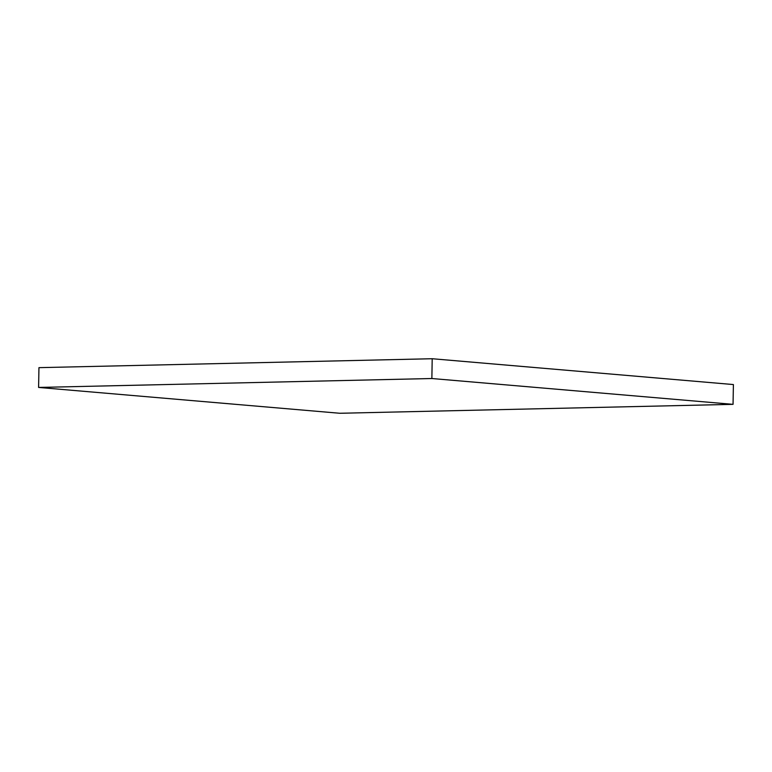 <?xml version="1.0" encoding="UTF-8"?>
<svg xmlns="http://www.w3.org/2000/svg" width="772" height="772" viewBox="0 0 772 772"><rect width="100%" height="100%" fill="white"/><g stroke="black" fill="none" stroke-linecap="round" stroke-linejoin="round"><path stroke-width="1.16" d="M733.053 404.345L733.4 384.562L733.053 404.345L431.866 378.521L38.6 387.438L339.796 413.271L733.053 404.345L339.796 413.271L38.6 387.438L38.947 367.655L38.6 387.438L431.866 378.521L432.204 358.729L431.866 378.521L733.053 404.345M38.947 367.655L432.204 358.729L733.4 384.562L432.204 358.729L38.947 367.655"/></g></svg>
